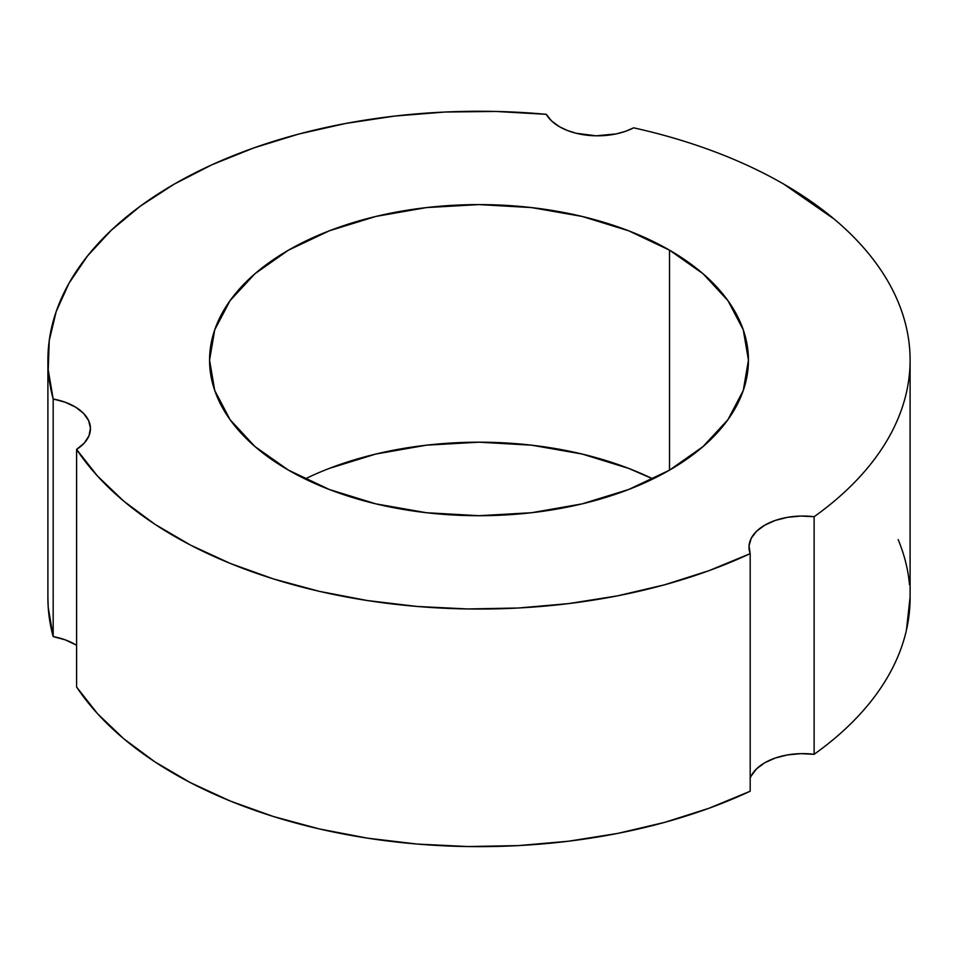 <?xml version="1.0" encoding="UTF-8"?>
<svg xmlns="http://www.w3.org/2000/svg" width="958" height="958" viewBox="0 0 958 958"><rect width="100%" height="100%" fill="white"/><g stroke="black" fill="none" stroke-linecap="round" stroke-linejoin="round"><path stroke-width="1.44" d="M47.9 360.148L47.9 597.744A431.1 248.888 0 0 0 53.181 636.591L53.181 398.995L65.3 402.276L75.646 407.174L83.574 413.389L88.615 420.538L90.447 428.19L88.962 435.866L84.244 443.099L76.592 449.422L97.548 476.102L123.786 501.178L154.945 524.301L190.594 545.138L230.243 563.424L273.329 578.895L319.265 591.326L367.429 600.558L417.125 606.462L467.672 608.953L518.386 608.007L568.561 603.612L617.479 595.852L664.493 584.823L708.932 570.693L750.186 553.628L749.036 545.94L751.216 538.312L756.569 531.247L764.783 525.14L775.345 520.41L787.596 517.308L800.792 516.051L814.12 516.721C830.73 504.866 845.327 492.244 857.925 478.844C870.511 465.444 880.881 451.493 889.036 437.004C897.191 422.502 902.987 407.701 906.424 392.588C909.861 377.476 910.89 362.304 909.501 347.083C908.124 331.863 904.34 316.835 898.173 302.021C892.006 287.196 883.551 272.826 872.81 258.899C862.068 244.973 849.231 231.728 834.274 219.166L783.836 184.152C762.496 171.829 739.169 160.932 713.854 151.436C688.551 141.94 661.81 134.072 633.633 127.821A53.888 31.111 180 0 1 559.448 126.707L551.592 120.959L546.288 114.313L495.789 111.451L445.063 112.026L394.804 116.05L345.706 123.45L298.465 134.132L253.714 147.951L212.089 164.692L174.164 184.152L140.467 206.054L111.451 230.088L87.525 255.918L69.024 283.197L56.199 311.542L49.241 340.557L48.223 369.848L53.181 398.995A431.1 248.888 180 0 1 47.9 360.148A431.1 248.888 180 0 1 546.288 114.313A53.888 31.111 180 0 0 559.448 126.707L567.328 130.468L576.285 133.294L596.151 135.808L616.222 133.892L625.43 131.342L633.633 127.821A431.1 248.888 180 0 1 783.836 184.152A431.1 248.888 180 0 1 910.1 360.148A431.1 248.888 180 0 1 814.12 516.721L814.12 754.317A431.1 248.888 0 0 0 910.1 597.744L910.1 360.148M288.478 470.15A269.438 155.555 180 0 1 209.562 360.148A269.438 155.555 180 0 1 375.895 216.436A269.438 155.555 180 0 1 669.522 250.158L669.522 470.15L628.688 489.49L582.105 503.872L531.57 512.722L479 515.703L426.43 512.722L375.895 503.872L329.312 489.49L288.478 470.15L254.972 446.572L230.076 419.676L214.736 390.493L209.562 360.148L214.736 329.803L230.076 300.62L254.972 273.725L288.478 250.158L329.312 230.806L375.895 216.436L426.43 207.587L479 204.593L531.57 207.587L582.105 216.436L628.688 230.806L669.522 250.158L703.028 273.725L727.924 300.62L743.264 329.803L748.438 360.148L743.264 390.493L727.924 419.676L703.028 446.572L669.522 470.15L669.522 250.158A269.438 155.555 180 0 1 748.438 360.148A269.438 155.555 180 0 1 582.105 503.872A269.438 155.555 180 0 1 288.478 470.15M329.312 468.402L375.895 454.032L426.43 445.183L479 442.189L531.57 445.183L582.105 454.032L628.688 468.402L652.949 478.952A269.438 155.555 0 0 0 305.051 478.952M751.216 775.908L756.569 768.843L764.783 762.736L775.345 758.006L787.596 754.904L800.792 753.647L814.12 754.317C830.73 742.462 845.327 729.84 857.925 716.44C870.511 703.04 880.881 689.089 889.036 674.6C897.191 660.098 902.987 645.297 906.424 630.184L910.1 596.93M909.501 584.679C908.124 569.459 904.34 554.431 898.173 539.617M47.9 597.361L48.223 607.444L53.181 636.591L65.3 639.872L75.646 644.77M76.592 645.357A53.888 31.111 0 0 0 53.181 636.591L53.181 398.995A53.888 31.111 180 0 1 90.447 428.597A53.888 31.111 180 0 1 76.592 449.422L76.592 687.018L97.548 713.698L123.786 738.774L154.945 761.897L190.594 782.734L230.243 801.02L273.329 816.491L319.265 828.921L367.429 838.154L417.125 844.058L467.672 846.549L518.386 845.603L568.561 841.208L617.479 833.448L664.493 822.419L708.932 808.289L750.186 791.224L750.186 553.628A431.1 248.888 180 0 1 76.592 449.422L76.592 687.018A431.1 248.888 0 0 0 750.186 791.224L750.186 553.628A53.888 31.111 180 0 1 749 547.15A53.888 31.111 180 0 1 814.12 516.721L814.12 754.317A53.888 31.111 0 0 0 750.186 778.255"/></g></svg>
